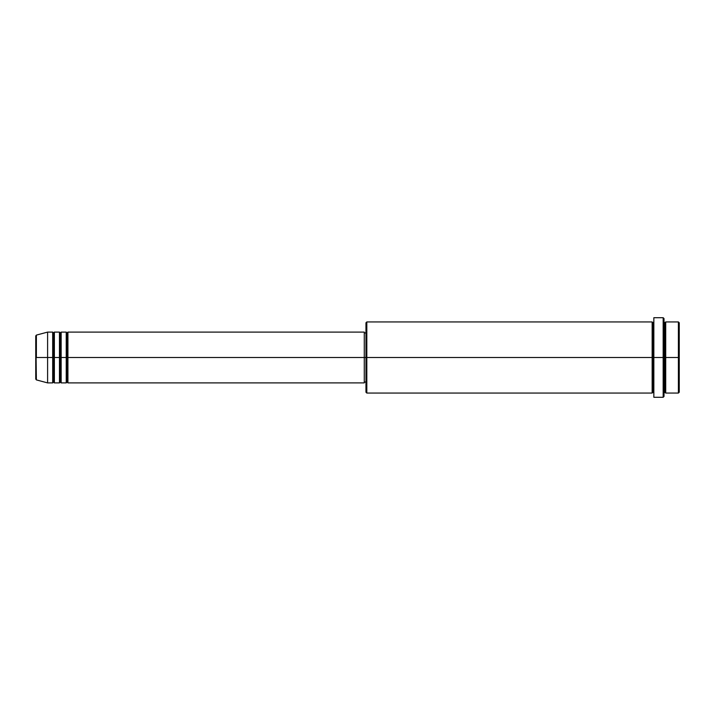 <?xml version="1.0" encoding="UTF-8"?>
<svg xmlns="http://www.w3.org/2000/svg" width="715" height="715" viewBox="0 0 715 715"><rect width="100%" height="100%" fill="white"/><g stroke="black" fill="none" stroke-linecap="round" stroke-linejoin="round"><path stroke-width="0.54" stroke-dasharray="3.58 2.68" d="M35.75 379.075L35.75 357.5L35.75 379.075L35.75 357.5L36.376 357.5L36.376 379.897L36.376 357.5L47.601 357.5L47.601 382.9L47.601 357.5L52.687 357.5L52.687 332.1L52.687 357.5L54.376 357.5L54.376 332.1L54.376 357.5L59.461 357.5L59.461 332.1L59.461 357.5L61.15 357.5L61.15 332.1L61.15 357.5L66.236 357.5L66.236 332.1L66.236 357.5L67.925 357.5L67.925 332.1L67.925 357.5L364.275 357.5L364.275 382.9L364.275 357.5L366.813 357.5L366.813 393.062L366.813 357.5L653.001 357.5L653.001 322.787L653.001 357.5L653.85 357.5L653.85 321.938L653.85 357.5L653.85 321.938L653.85 357.5L664.012 357.5L664.012 396.45L664.012 321.938L664.012 357.5L664.012 321.938L664.012 357.5L665.701 357.5L665.701 321.938L665.701 357.5L679.25 357.5L679.25 392.213L679.25 322.787L678.401 393.062L678.401 357.5L665.701 357.5L665.701 321.938M67.925 382.9L67.076 332.949L67.076 382.051L67.076 357.5L66.236 357.5L66.236 382.9M61.15 382.9L60.301 332.949L60.301 382.051L60.301 357.5L59.461 357.5L59.461 382.9M54.376 382.9L53.527 332.949L53.527 382.051L53.527 357.5L52.687 357.5L52.687 382.9M365.964 392.213L365.964 357.5L365.964 392.213M663.163 397.299L663.163 357.5L663.163 397.299M665.701 393.062L664.852 322.787L664.852 392.213L664.012 318.55L664.012 393.062L664.012 357.5L664.012 393.062L664.012 357.5L664.012 393.062L664.012 357.5L653.85 357.5L653.85 317.701L653.85 396.53M652.151 321.938L652.151 393.062M653.85 397.102L653.85 357.5L653.001 357.5L653.001 322.787L653.001 392.213L653.001 357.5L653.001 392.213L653.001 357.5L366.813 357.5L366.813 321.938L366.813 357.5L365.964 357.5L365.964 382.051L365.964 332.949L365.964 357.5L365.964 332.949L365.964 357.5L364.275 357.5L364.275 382.051L364.275 332.1L364.275 382.051L364.275 332.949L364.275 357.5L67.925 357.5L67.925 332.1M36.376 379.897L36.376 335.103M59.461 332.1L59.461 357.5L54.376 357.5L54.376 332.1M52.687 332.1L52.687 357.5L47.601 357.5L47.601 332.1L47.601 357.5L35.75 357.5L35.75 335.925M678.401 321.938L678.401 357.5L678.401 321.938M663.163 317.701L663.163 357.5L663.163 317.701M653.85 357.5L653.85 321.938L653.85 357.5M365.964 322.787L365.964 357.5L365.964 322.787M66.236 332.1L66.236 357.5L61.15 357.5L61.15 332.1M652.151 357.5L652.151 393.062L652.151 357.5M665.701 357.5L665.701 393.062L665.701 357.5M664.852 357.5L664.852 392.213L664.852 357.5M52.687 357.5L52.687 382.9L52.687 357.5M54.376 357.5L54.376 382.9L54.376 357.5M53.527 357.5L53.527 382.051L53.527 357.5M59.461 357.5L59.461 382.9L59.461 357.5M61.15 357.5L61.15 382.9L61.15 357.5M60.301 357.5L60.301 382.051L60.301 357.5M66.236 357.5L66.236 382.9L66.236 357.5M67.925 357.5L67.925 382.9L67.925 357.5M67.076 357.5L67.076 382.051L67.076 357.5M35.75 357.5L35.75 335.925L35.75 357.5M36.376 357.5L36.376 335.103L36.376 357.5"/><path stroke-width="1.07" d="M35.75 357.5L35.75 379.075L35.75 357.5L35.75 379.075L36.376 379.897L35.75 335.925L35.75 357.5L47.601 357.5L36.376 357.5L36.376 335.103L36.376 357.5L36.376 335.103L35.75 335.925L35.75 357.5M664.012 321.938L664.852 322.787L665.701 321.938L665.701 357.5L678.401 357.5L678.401 393.062L678.401 357.5L679.25 357.5L679.25 322.787L679.25 392.213L679.25 357.5L665.701 357.5L665.701 321.938L665.701 357.5L664.012 357.5L664.012 396.45L664.012 357.5L653.001 357.5L653.001 322.787L653.001 357.5L366.813 357.5L366.813 393.062L366.813 357.5L364.275 357.5L364.275 382.9L364.275 357.5L67.925 357.5L67.925 332.1L67.925 357.5L67.076 357.5L67.076 332.949L67.076 357.5L66.236 357.5L66.236 332.1L66.236 357.5L61.15 357.5L61.15 332.1L61.15 357.5L60.301 357.5L60.301 332.949L60.301 357.5L59.461 357.5L59.461 332.1L59.461 357.5L54.376 357.5L54.376 332.1L54.376 357.5L53.527 357.5L53.527 332.949L53.527 357.5L52.687 357.5L52.687 332.1L52.687 357.5L47.601 357.5L47.601 382.9L47.601 357.5L52.687 357.5L52.687 332.1L47.601 332.1L47.601 357.5L47.601 332.1L36.376 335.103M67.925 382.9L67.076 382.051L66.236 382.9L67.076 332.949L67.076 382.051L67.076 357.5L67.076 382.051L67.076 357.5L67.925 357.5L67.925 382.9L364.275 382.9M61.15 382.9L60.301 382.051L59.461 382.9L60.301 332.949L60.301 382.051L60.301 357.5L60.301 382.051L60.301 357.5L61.15 357.5L61.15 382.9L66.236 382.9M54.376 382.9L53.527 382.051L52.687 382.9L53.527 332.949L53.527 382.051L53.527 357.5L53.527 382.051L53.527 357.5L54.376 357.5L54.376 382.9L59.461 382.9M52.687 332.1L53.527 332.949L54.376 332.1L54.376 357.5L59.461 357.5L59.461 332.1L60.301 332.949L61.15 332.1L61.15 357.5L66.236 357.5L66.236 332.1L67.076 332.949L67.925 332.1L67.925 357.5L364.275 357.5L364.275 332.1L364.275 357.5L365.964 357.5L365.964 392.213L365.964 322.787L365.964 357.5L652.151 357.5L652.151 321.938L652.151 357.5L652.151 321.938L366.813 321.938L366.813 357.5L366.813 321.938L365.964 322.787M653.85 396.53L653.85 317.701L653.85 357.5L663.163 357.5L663.163 397.299L663.163 317.701L663.163 357.5L664.852 357.5L664.852 322.787L664.852 392.213L664.852 357.5L664.852 392.213L664.852 357.5L665.701 357.5L665.701 393.062L678.401 393.062L679.25 392.213M653.85 393.062L653.001 392.213L652.151 393.062L652.151 357.5L653.001 357.5L653.001 392.213L653.001 322.787L653.001 392.213L653.001 357.5L653.85 357.5L653.85 397.102M678.401 357.5L678.401 321.938L678.401 357.5M664.012 318.55L664.012 357.5L664.012 318.55L663.163 317.701L653.85 317.701M652.151 357.5L652.151 393.062L652.151 357.5M665.701 357.5L665.701 393.062L665.701 357.5M52.687 357.5L52.687 382.9L52.687 357.5M54.376 357.5L54.376 382.9L54.376 357.5M59.461 357.5L59.461 382.9L59.461 357.5M61.15 357.5L61.15 382.9L61.15 357.5M66.236 357.5L66.236 382.9L66.236 357.5M67.925 357.5L67.925 382.9L67.925 357.5M652.151 393.062L366.813 393.062L365.964 392.213M653.85 397.299L663.163 397.299L664.012 396.45M653.85 321.938L653.001 322.787L652.151 321.938M365.964 382.051L364.275 382.051M52.687 382.9L47.601 382.9L36.376 379.897M59.461 332.1L54.376 332.1M679.25 322.787L678.401 321.938L665.701 321.938M365.964 332.949L364.275 332.949M364.275 332.1L67.925 332.1M66.236 332.1L61.15 332.1M665.701 393.062L664.852 392.213L664.012 393.062"/></g></svg>
